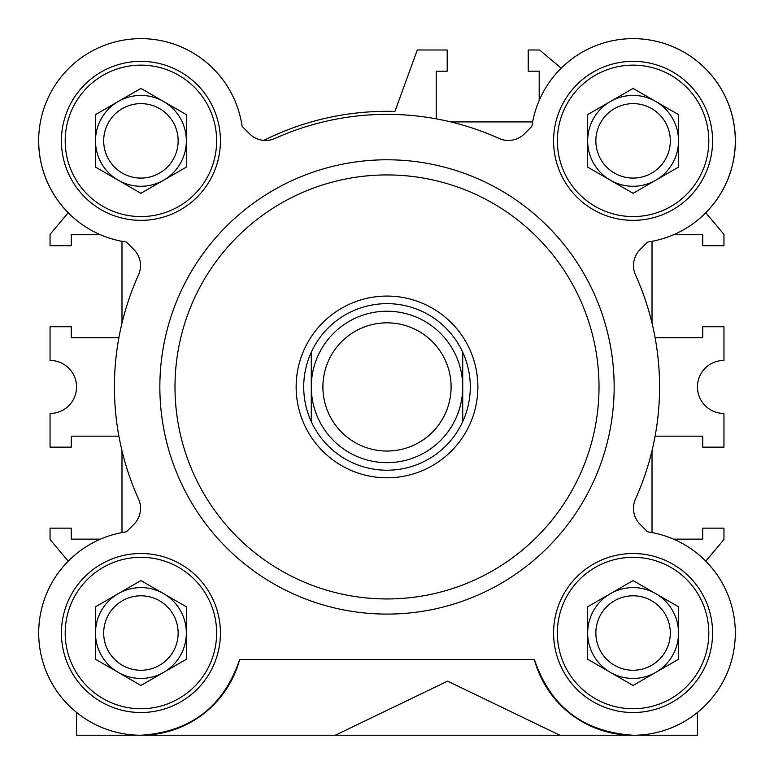 <?xml version="1.0" encoding="UTF-8"?>
<svg xmlns="http://www.w3.org/2000/svg" width="774" height="774" viewBox="0 0 774 774"><rect width="100%" height="100%" fill="white"/><g stroke="black" fill="none" stroke-linecap="round" stroke-linejoin="round"><path stroke-width="1.16" d="M599.008 386.942A212.008 212.008 0 0 1 387 598.95A212.008 212.008 0 0 1 174.992 386.942A212.008 212.008 0 0 1 387 174.934A212.008 212.008 0 0 1 599.008 386.942M614.159 386.942A227.15 227.15 0 0 1 387 614.092A227.15 227.15 0 0 1 159.85 386.942A227.15 227.15 0 0 1 387 159.783A227.15 227.15 0 0 1 614.159 386.942M633.084 735.242C583.325 731.981 550.411 706.739 534.36 659.525A102.216 102.216 0 0 0 735.3 634.129A102.216 102.216 0 0 0 648.09 531.912A1.519 1.519 0 0 1 647.248 531.486L640.137 524.385A22.717 22.717 0 0 1 635.493 498.978A272.583 272.583 0 0 0 635.493 274.896A22.717 22.717 0 0 1 640.137 249.499L647.248 242.397A1.519 1.519 0 0 1 648.09 241.972A102.216 102.216 0 0 0 638.105 38.758A102.216 102.216 0 0 0 531.97 125.852A1.519 1.519 0 0 1 531.544 126.694L524.443 133.805A22.717 22.717 0 0 1 499.046 138.449A272.583 272.583 0 0 0 274.964 138.449A22.717 22.717 0 0 1 249.557 133.805L242.456 126.694A1.519 1.519 0 0 1 242.03 125.852A102.216 102.216 0 0 0 133.399 38.913A102.216 102.216 0 0 0 125.91 241.972A1.519 1.519 0 0 1 126.762 242.397L133.863 249.499A22.717 22.717 0 0 1 138.507 274.896A272.583 272.583 0 0 0 138.507 498.978A22.717 22.717 0 0 1 133.863 524.385L126.762 531.486A1.519 1.519 0 0 1 125.91 531.912A102.216 102.216 0 0 0 127.555 734.362A102.216 102.216 0 0 0 239.64 659.525C223.589 706.739 190.685 731.981 140.916 735.242L697.442 735.242L697.442 712.438M712.593 140.858A79.499 79.499 0 0 0 633.084 61.349A79.499 79.499 0 0 0 553.584 140.858A79.499 79.499 0 0 0 633.084 220.358A79.499 79.499 0 0 0 712.593 140.858M220.426 633.026A79.499 79.499 0 0 0 140.916 553.516A79.499 79.499 0 0 0 61.417 633.026A79.499 79.499 0 0 0 140.916 712.525A79.499 79.499 0 0 0 220.426 633.026M712.593 633.026A79.499 79.499 0 0 0 633.084 553.516A79.499 79.499 0 0 0 553.584 633.026A79.499 79.499 0 0 0 633.084 712.525A79.499 79.499 0 0 0 712.593 633.026M220.426 140.858A79.499 79.499 0 0 0 140.916 61.349A79.499 79.499 0 0 0 61.417 140.858A79.499 79.499 0 0 0 140.916 220.358A79.499 79.499 0 0 0 220.426 140.858M708.8 140.858A75.717 75.717 0 0 1 633.084 216.575A75.717 75.717 0 0 1 557.367 140.858A75.717 75.717 0 0 1 633.084 65.142A75.717 75.717 0 0 1 708.8 140.858M216.633 633.026A75.717 75.717 0 0 1 140.916 708.742A75.717 75.717 0 0 1 65.2 633.026A75.717 75.717 0 0 1 140.916 557.309A75.717 75.717 0 0 1 216.633 633.026M708.8 633.026A75.717 75.717 0 0 1 633.084 708.742A75.717 75.717 0 0 1 557.367 633.026A75.717 75.717 0 0 1 633.084 557.309A75.717 75.717 0 0 1 708.8 633.026M216.633 140.858A75.717 75.717 0 0 1 140.916 216.575A75.717 75.717 0 0 1 65.2 140.858A75.717 75.717 0 0 1 140.916 65.142A75.717 75.717 0 0 1 216.633 140.858M587.659 140.858A45.434 45.434 0 0 1 655.801 101.51A45.434 45.434 0 0 1 655.801 180.197A45.434 45.434 0 0 1 587.659 140.858M670.313 140.858A37.229 37.229 0 0 0 633.084 103.629A37.229 37.229 0 0 0 595.854 140.858A37.229 37.229 0 0 0 633.084 178.088A37.229 37.229 0 0 0 670.313 140.858M95.492 633.026A45.434 45.434 0 0 1 163.633 593.677A45.434 45.434 0 0 1 163.633 672.364A45.434 45.434 0 0 1 95.492 633.026M178.146 633.026A37.229 37.229 0 0 0 140.916 595.796A37.229 37.229 0 0 0 103.687 633.026A37.229 37.229 0 0 0 140.916 670.255A37.229 37.229 0 0 0 178.146 633.026M587.659 633.026A45.434 45.434 0 0 1 655.801 593.677A45.434 45.434 0 0 1 655.801 672.364A45.434 45.434 0 0 1 587.659 633.026M670.313 633.026A37.229 37.229 0 0 0 633.084 595.796A37.229 37.229 0 0 0 595.854 633.026A37.229 37.229 0 0 0 633.084 670.255A37.229 37.229 0 0 0 670.313 633.026M95.492 140.858A45.434 45.434 0 0 1 163.633 101.51A45.434 45.434 0 0 1 163.633 180.197A45.434 45.434 0 0 1 95.492 140.858M178.146 140.858A37.229 37.229 0 0 0 140.916 103.629A37.229 37.229 0 0 0 103.687 140.858A37.229 37.229 0 0 0 140.916 178.088A37.229 37.229 0 0 0 178.146 140.858M76.558 712.438L76.558 735.242L140.916 735.242M534.36 659.525L239.64 659.525M559.883 735.242L447.575 681.159L335.268 735.242M633.084 88.4L587.659 114.629L587.659 167.087L633.084 193.316L678.517 167.087L678.517 114.629L633.084 88.4M140.916 580.568L95.492 606.797L95.492 659.255L140.916 685.483L186.35 659.255L186.35 606.797L140.916 580.568M633.084 580.568L587.659 606.797L587.659 659.255L633.084 685.483L678.517 659.255L678.517 606.797L633.084 580.568M140.916 88.4L95.492 114.629L95.492 167.087L140.916 193.316L186.35 167.087L186.35 114.629L140.916 88.4M118.896 436.159L71.256 436.159L71.256 447.14L50.058 447.14L50.058 413.442A26.5 26.5 0 0 0 76.558 386.942A26.5 26.5 0 0 0 50.058 360.442L50.058 326.744L71.256 326.744L71.256 337.725L118.896 337.725A272.583 272.583 0 0 1 121.992 323.135L121.992 241.304A102.216 102.216 0 0 1 100.504 234.745L71.256 234.745L71.256 245.726L50.058 245.726L50.058 234.377L68.228 212.724A102.216 102.216 0 0 1 38.7 140.858M121.992 532.57L121.992 450.739M68.228 561.16L50.058 539.497L50.058 528.158L71.256 528.158L71.256 539.13L100.504 539.13M673.496 539.13L702.744 539.13L702.744 528.158L723.951 528.158L723.951 539.497L705.772 561.16M652.018 450.739L652.018 532.57M655.104 337.725L702.744 337.725L702.744 326.744L723.951 326.744L723.951 360.442A26.5 26.5 0 0 0 697.442 386.942A26.5 26.5 0 0 0 723.951 413.442L723.951 447.14L702.744 447.14L702.744 436.159L655.104 436.159M263.828 140.384A275.612 275.612 0 0 1 394.924 111.437L417.292 49.991L447.198 49.991L447.198 71.198L436.217 71.198L436.217 118.838A272.583 272.583 0 0 1 450.807 121.924L532.638 121.924A102.216 102.216 0 0 1 539.197 100.446L539.197 71.198L528.216 71.198L528.216 49.991L539.565 49.991L561.218 68.17A102.216 102.216 0 0 1 705.366 68.576A102.216 102.216 0 0 1 705.772 212.724L723.951 234.377L723.951 245.726L702.744 245.726L702.744 234.745L673.496 234.745A102.216 102.216 0 0 1 652.018 241.304L652.018 323.135M477.868 386.942A90.858 90.858 0 0 1 387 477.8A90.858 90.858 0 0 1 296.142 386.942A90.858 90.858 0 0 1 387 296.074A90.858 90.858 0 0 1 477.868 386.942M470.292 386.942A83.292 83.292 0 0 1 311.283 421.637A83.292 83.292 0 0 1 387 303.65A83.292 83.292 0 0 1 470.292 386.942M311.283 352.238L311.283 421.637M462.717 386.942A75.717 75.717 0 0 1 387 462.659A75.717 75.717 0 0 1 311.283 386.942A75.717 75.717 0 0 1 387 311.225A75.717 75.717 0 0 1 462.717 386.942M451.107 386.942A64.107 64.107 0 0 1 387 451.039A64.107 64.107 0 0 1 322.903 386.942A64.107 64.107 0 0 1 387 322.835A64.107 64.107 0 0 1 451.107 386.942M462.717 421.637L462.717 352.238"/></g></svg>
